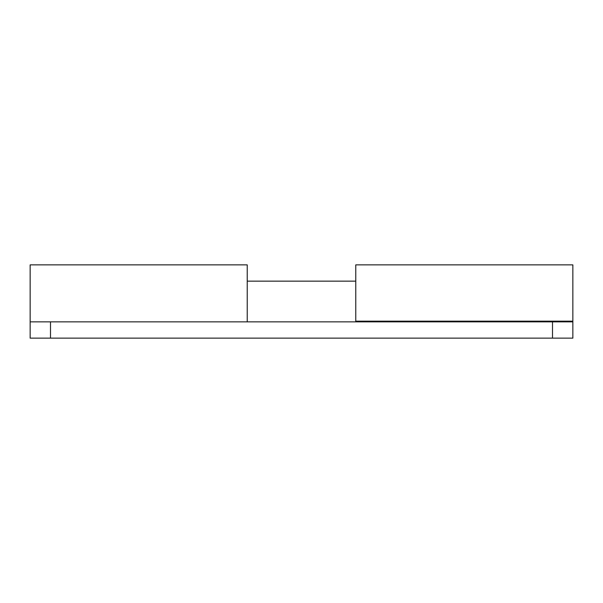 <?xml version="1.0" encoding="UTF-8"?>
<svg xmlns="http://www.w3.org/2000/svg" width="603" height="603" viewBox="0 0 603 603"><rect width="100%" height="100%" fill="white"/><g stroke="black" fill="none" stroke-linecap="round" stroke-linejoin="round"><path stroke-width="0.9" d="M494.159 321.173L491.445 321.851L491.445 321.173M494.641 321.851L450.743 321.851M114.751 321.851L70.853 321.851M552.499 338.132L552.499 321.851L572.85 321.851L572.85 338.132L30.15 338.132L30.15 321.851L50.501 321.851L50.501 338.132M260.798 338.132L30.15 338.132L260.798 338.132M572.85 321.173L572.85 264.868L355.77 264.868L355.77 321.173L572.85 321.173L572.85 321.851M552.499 321.851L50.501 321.851M572.85 338.132L301.5 338.132M247.23 321.851L247.23 264.868L30.15 264.868L30.15 321.851M247.23 281.149L355.77 281.149"/></g></svg>

